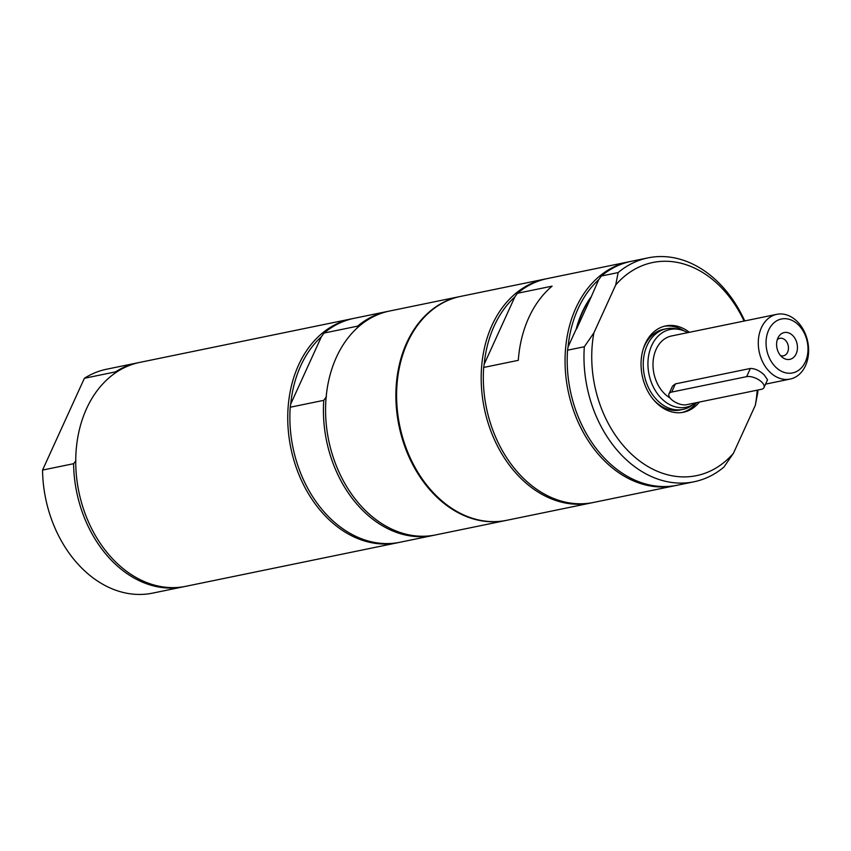 <?xml version="1.0" encoding="UTF-8"?>
<svg xmlns="http://www.w3.org/2000/svg" width="851" height="851" viewBox="0 0 851 851"><rect width="100%" height="100%" fill="white"/><g stroke="black" fill="none" stroke-linecap="round" stroke-linejoin="round"><path stroke-width="1.28" d="M590.998 297.35L576.499 329.167A106.492 79.866 -101.6 0 1 590.998 297.35L598.71 279.702A112.64 84.472 78.4 0 0 568.053 346.963L576.138 329.241A106.492 79.866 -101.6 0 1 590.637 297.425M696.692 402.619A44.061 33.051 -101.6 0 1 682.14 412.49M664.397 326.241A44.061 33.051 -101.6 0 1 683.704 330.752M695.682 402.821A39.699 29.774 -101.6 0 1 694.639 403.576A39.699 29.774 -101.6 0 1 663.557 400.406A39.699 29.774 -101.6 0 1 649.047 353.505A39.699 29.774 -101.6 0 1 679.406 329.486L675.875 328.773A41.178 30.881 78.4 0 0 666.301 328.763L663.642 329.305A41.178 30.881 78.4 0 0 643.09 349.421M653.408 399.587A41.178 30.881 78.4 0 0 680.226 409.969L682.885 409.416A41.178 30.881 78.4 0 0 691.682 405.629L694.639 403.576M669.003 393.832L672.535 386.088L675.417 383.875L750.369 368.462C754.901 368.462 759.496 370.589 764.155 374.855L767.528 379.801L764.007 387.556A11.02 5.085 -155.5 0 0 758.794 379.823A11.02 5.085 -155.5 0 0 746.625 376.653L671.684 392.077A11.02 5.085 -155.5 0 0 669.003 393.832A11.02 5.085 -155.5 0 0 674.215 401.576A11.02 5.085 -155.5 0 0 686.374 404.736L761.326 389.322A11.02 5.085 -155.5 0 0 764.007 387.556M777.271 339.709A8.925 6.691 -101.6 0 1 779.867 338.326A8.925 6.691 -101.6 0 1 787.015 342.421A8.925 6.691 -101.6 0 1 787.622 352.197A8.925 6.691 -101.6 0 1 783.463 355.814A8.925 6.691 -101.6 0 1 780.537 355.569M777.888 338.092A13.701 10.276 78.4 0 0 782.526 357.463A13.701 10.276 78.4 0 0 796.206 353.729A13.701 10.276 78.4 0 0 792.398 335.209A13.701 10.276 78.4 0 0 778.346 337.177A13.701 10.276 78.4 0 0 777.888 338.092M776.889 368.206A27.54 20.658 -101.6 0 1 776.186 321.135A27.54 20.658 -101.6 0 1 807.993 348.559A27.54 20.658 -101.6 0 1 776.889 368.206M666.301 328.763A41.178 30.881 78.4 0 0 643.452 359.675A41.178 30.881 78.4 0 0 659.451 402.332A41.178 30.881 78.4 0 0 682.885 409.416M679.406 329.486A39.699 29.774 -101.6 0 1 687.661 332.667M670.045 397.949A33.051 24.785 -101.6 0 1 666.003 395.034A33.051 24.785 -101.6 0 1 653.164 360.792A33.051 24.785 -101.6 0 1 671.503 335.985L776.793 314.327A33.051 24.785 78.4 0 0 758.454 339.145A33.051 24.785 78.4 0 0 771.293 373.387A33.051 24.785 78.4 0 0 790.111 379.078A33.051 24.785 78.4 0 0 808.45 354.261A33.051 24.785 78.4 0 0 795.611 320.019A33.051 24.785 78.4 0 0 776.793 314.327M618.134 272.575A114.3 85.717 -101.6 0 1 648.005 257.874L631.229 261.321A114.3 85.717 78.4 0 0 601.359 276.022L618.134 272.575L615.72 284.957L593.87 332.901L584.329 346.751A114.3 85.717 -101.6 0 0 694.054 481.772A114.3 85.717 -101.6 0 0 723.924 467.071L733.466 453.221L755.316 405.278L757.73 392.896A114.3 85.717 -101.6 0 0 757.901 390.024M568.053 346.963L567.553 350.197A114.3 85.717 78.4 0 0 677.279 485.23L694.054 481.772M584.329 346.751L567.553 350.197M601.359 276.022L598.71 279.702M629.08 261.757L547.353 278.575A114.3 85.717 78.4 0 0 517.482 293.276L514.834 296.946A112.64 84.472 78.4 0 0 484.187 364.217L483.676 367.451A114.3 85.717 78.4 0 0 593.402 502.473L675.13 485.666A114.3 85.717 -101.6 0 1 568.149 390.981A114.3 85.717 -101.6 0 1 629.08 261.757A114.3 85.717 -101.6 0 1 630.155 261.555M592.328 502.686A114.3 85.717 -101.6 0 1 591.264 502.92A114.3 85.717 -101.6 0 1 526.184 483.24A114.3 85.717 -101.6 0 1 481.783 364.824A114.3 85.717 -101.6 0 1 545.214 279.011A114.3 85.717 -101.6 0 1 546.289 278.798M514.834 296.946L484.187 364.217M517.482 293.276L552.108 286.149A114.3 85.717 -101.6 0 0 518.302 360.335L483.676 367.451M545.214 279.011L460.625 296.403A114.3 85.717 78.4 0 0 397.204 382.216A114.3 85.717 78.4 0 0 441.595 500.633A114.3 85.717 78.4 0 0 506.675 520.312L591.264 502.92M676.205 485.442A114.3 85.717 -101.6 0 1 675.13 485.666M648.005 257.874A114.3 85.717 -101.6 0 1 744.742 320.923M733.466 453.221A108.79 81.579 -101.6 0 1 634.569 456.913A108.79 81.579 -101.6 0 1 593.87 332.901M699.352 402.066A44.061 33.051 -101.6 0 1 683.47 412.256A44.061 33.051 -101.6 0 1 658.387 404.661A44.061 33.051 -101.6 0 1 641.271 359.016A44.061 33.051 -101.6 0 1 665.716 325.922A44.061 33.051 -101.6 0 1 689.353 332.315M615.72 284.957A108.79 81.579 -101.6 0 1 744.072 321.061M757.177 390.173A108.79 81.579 -101.6 0 1 755.316 405.278M326.433 396.662L323.784 400.332L290.234 407.235L290.734 404.002A112.64 84.472 -101.6 0 1 321.391 336.73L324.04 333.06L357.59 326.156A114.3 85.717 -101.6 0 1 387.46 311.455A114.3 85.717 -101.6 0 1 388.535 311.243M357.59 326.156L357.346 327.805M324.04 333.06A114.3 85.717 -101.6 0 1 353.91 318.359L387.46 311.455M290.734 404.002L321.391 336.73M506.313 520.386A114.3 85.717 -101.6 0 1 505.962 520.461A114.3 85.717 -101.6 0 1 414.543 467.954A114.3 85.717 -101.6 0 1 406.714 342.804A114.3 85.717 -101.6 0 1 459.912 296.552A114.3 85.717 -101.6 0 1 460.263 296.478M505.962 520.461L435.648 534.917A114.3 85.717 -101.6 0 1 344.23 482.421A114.3 85.717 -101.6 0 1 336.4 357.26A114.3 85.717 -101.6 0 1 389.598 311.019L459.912 296.552M434.574 535.13A114.3 85.717 -101.6 0 1 433.51 535.364A114.3 85.717 -101.6 0 1 323.784 400.332M433.51 535.364L399.959 542.257A114.3 85.717 -101.6 0 1 290.234 407.235M398.885 542.47A114.3 85.717 -101.6 0 1 397.811 542.704A114.3 85.717 -101.6 0 1 306.403 490.197A114.3 85.717 -101.6 0 1 298.563 365.047A114.3 85.717 -101.6 0 1 351.771 318.795A114.3 85.717 -101.6 0 1 352.835 318.582M184.741 586.509A114.3 85.717 -101.6 0 1 183.667 586.743L152.616 593.126A114.3 85.717 -101.6 0 1 42.55 470.082L84.387 378.28A114.3 85.717 -101.6 0 1 106.566 369.228L137.617 362.834A114.3 85.717 -101.6 0 1 138.692 362.622M75.92 460.731L73.601 463.699L42.55 470.082M84.387 378.28L115.438 371.887L115.374 372.908M115.438 371.887A114.3 85.717 -101.6 0 1 137.617 362.834M183.667 586.743A114.3 85.717 -101.6 0 1 73.601 463.699M397.811 542.704L185.816 586.307A114.3 85.717 -101.6 0 1 120.736 566.628A114.3 85.717 -101.6 0 1 76.335 448.211A114.3 85.717 -101.6 0 1 139.766 362.398L351.771 318.795M675.417 383.875L671.684 392.077M746.625 376.653L750.369 368.462M790.111 379.078L765.57 384.12"/></g></svg>
